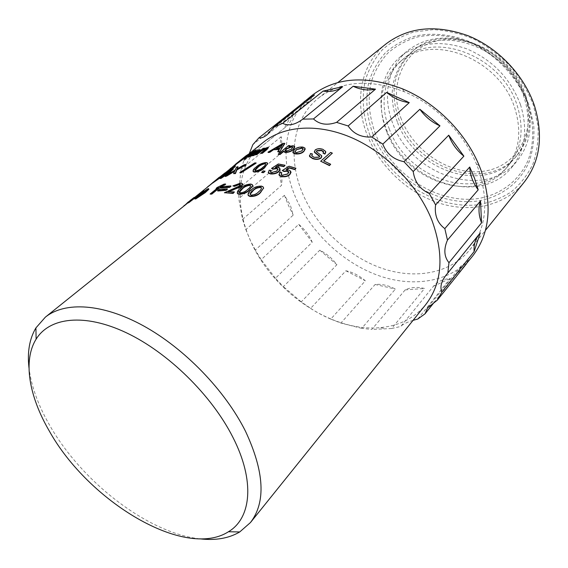 <?xml version="1.0" encoding="UTF-8"?>
<svg xmlns="http://www.w3.org/2000/svg" width="568" height="568" viewBox="0 0 568 568"><rect width="100%" height="100%" fill="white"/><g stroke="black" fill="none" stroke-linecap="round" stroke-linejoin="round"><path stroke-width="0.43" stroke-dasharray="2.84 2.13" d="M417.771 319.031L450.168 278.533C442.948 279.023 437.388 281.593 433.476 286.244L400.774 326.472L391.643 328.517L424.545 288.473C417.089 286.726 410.636 287.202 405.183 289.893L371.791 329.447L361.731 328.347L395.385 289.084C388.349 285.385 381.604 283.844 375.15 284.454L340.878 323.078L330.761 319.102L365.352 280.812C359.274 275.586 352.799 272.235 345.919 270.773L310.632 308.332L301.253 301.899L336.895 264.702C332.23 258.412 326.522 253.576 319.777 250.19L283.389 286.627L275.452 278.27L312.208 242.195L311.91 241.506C308.964 234.939 304.562 229.231 298.711 224.367L261.202 259.697L255.337 250.062L293.209 215.08L290.305 205.012L284.44 195.293L245.852 229.6L242.557 219.404L238.936 199.567L238.446 188.711L239.519 183.883L240.981 169.392L243.821 160.63L249.302 153.552M275.452 278.27L261.202 259.697M255.337 250.062L250.637 241.024L245.852 229.6M242.557 219.404L281.472 185.416C282.566 179.396 281.621 172.913 278.632 165.963L278.306 165.231L238.78 198.637M263.495 142.185C250.034 153.431 242.373 168.391 240.505 187.042C238.958 205.055 242.536 223.508 251.241 242.408C273.989 292.932 332.756 332.699 380.837 327.551C399.489 325.705 414.455 318.066 425.723 304.611M303.262 195.065C287.316 159.317 292.03 119.053 318.52 98.051C341.162 80.784 369.718 78.661 404.175 91.675C435.336 104.498 463.63 132.827 476.41 164.003L478.263 168.724C489.119 201.384 486.336 228.364 469.928 249.65C450.346 273.684 415.038 279.825 381.575 268.188C348.056 256.402 317.789 228.073 303.262 195.065M312.215 95.254C295.978 108.8 287.28 126.785 286.144 149.199M286.073 151.258C285.803 166.928 289.119 182.633 296.013 198.381C311.512 233.334 343.612 263.311 379.14 275.799C414.597 288.125 452.05 281.614 472.718 255.955M199.723 538.826C148.049 533.146 82.076 482.147 49.877 425.659C38.255 405.545 31.297 386.29 28.996 367.879M247.975 194.689L251.269 190.408C253.719 187.731 257.176 186.425 261.656 186.481L263.609 187.972M237.232 192.971L240.605 188.768C243.083 186.169 246.512 184.714 250.879 184.401L252.696 185.402M228.911 191.622L228.173 191.963L228.052 191.601M234.47 192.304L228.173 191.963M224.545 193.07L239.909 186.233L240.548 184.841M233.043 186.233L240.676 183.471L242.657 184.138M217.778 190.997L219.141 189.889L227.413 189.236M221.406 188.043L222.755 186.936L231.013 186.269M210.274 194.391L217.558 188.469L216.763 188.626M216.266 188.725L224.424 184.394L225.659 184.309M220.845 186.744L220.256 187.22L221.953 186.95M194.81 198.949L198.63 195.605L206.823 189.748L208.704 188.952M204.004 191.047L188.327 202.904M204.047 191.104L197.018 196.4M187.731 202.961L194.377 197.735M194.469 197.678L188.15 202.662M281.132 174.269L282.339 175.562L287.905 174.191L288.856 172.459M282.303 170.897L289.069 166.559L295.935 168.554M286.591 169.754L286.052 170.095L288.998 170.443L291.05 172.367M278.938 174.426L279.91 172.693L281.82 173.034M270.368 171.948L271.525 172.963L277.056 171.302L278 169.541M271.618 168.753L278.398 164.322L285.122 165.607M275.949 167.34L275.331 167.737L278.221 167.83L280.173 169.236M268.202 172.296L269.218 170.563L271.078 170.712M265.015 171.373L263.311 171.181L261.749 172.487M253.016 171.188L256.218 167.439C258.561 165.061 261.805 163.541 265.945 162.881L267.649 163.492M256.118 163.144L254.918 163.257L240.008 172.878M225.304 176.534L235.23 170.45L236.636 167.539L238.169 166.978M237.353 168.746L237.097 169.342L244.403 165.132L246.058 164.748M233.796 173.95L234.513 171.337M231.51 169.726L233.278 168.959L233.072 168.632M219.979 178.529L231.46 169.747M212.844 182.91L225.787 172.928M225.695 173.233L219.979 177.947M207.341 187.319L219.504 177.5L207.292 187.262M332.323 153.474L330.576 152.735L320.65 161.532M323.845 161.021L330.611 164.557M311.711 155.412L311.832 156.122L314.083 157.67L319.23 157.414L319.67 156.491M314.352 151.542L315.098 150.378C317.1 148.915 319.635 148.653 322.695 149.576L325.691 151.762L325.805 152.352M323.036 153.509L323.618 152.245M316.348 151.571L320.792 154.965L321.808 156.598M309.425 155.611L310.504 153.843L312.386 154.269M292.868 152.196L294.494 149.895C296.496 148.007 299.293 147.176 302.893 147.41L305.257 148.993M290.042 145.983L288.608 145.912L278.292 154.489M289.822 146.168L288.977 146.871L292.932 146.068L294.827 146.963M283.624 151.521L283.538 151.166M284.802 143.59L283.262 143.654L268.167 152.494M277.802 152.039L279.193 149.483M264.376 148.312L255.628 154.894M264.425 148.418L263.353 149.292L268.423 147.609M260.833 153.623L265.441 149.874L266.342 148.546M248.23 157.144L257.396 151.912L257.971 150.946M252.639 153.53L260.08 149.831M252.852 155.746L253.562 155.007L252.71 155.476M255.863 150.343L244.204 159.324M249.281 153.566L249.494 153.864L235.77 164.493M249.494 153.864L251.304 152.835M251.099 153.303L248.649 155.27M235.755 166.033L234.47 167.666L224.885 174.979L233.981 167.666L226.838 172.651L238.51 162.54L230.864 168.54L241.272 160.183L228.812 170.918L235.755 166.033L235.5 165.778L234.47 167.666M369.96 135.369C362.995 116.546 361.461 98.108 365.352 80.052C369.015 68.629 374.752 58.468 382.548 49.579C391.444 41.656 401.903 35.791 413.923 31.978L433.292 29.642C446.973 30.381 460.662 33.604 474.344 39.313C487.663 46.384 499.733 55.437 510.561 66.47C520.338 78.377 527.935 91.214 533.345 104.959L537.974 125.649C538.712 139.33 537.03 152.103 532.933 163.974C527.558 175.029 520.323 184.33 511.221 191.885C501.288 198.282 490.326 202.549 478.355 204.693C435.386 210.046 387.255 178.508 369.96 135.369M385.991 43.928C360.034 64.503 353.864 102.843 367.752 136.377C380.368 167.333 408.293 193.326 439.817 203.294C471.298 213.128 504.959 205.815 524.129 182.25M375.42 133.757C368.923 116.071 367.539 98.782 371.259 81.877C374.745 71.192 380.155 61.713 387.497 53.42C395.86 46.051 405.666 40.605 416.919 37.09C434.548 33.377 454.279 35.713 473.307 44.063C498.342 56.544 518.939 79.499 528.304 105.243C534.275 124.648 534.076 143.896 528.07 160.361C518.761 181.526 499.741 195.257 477.148 198.708C436.899 203.905 391.572 174.305 375.42 133.757M373.204 134.765C366.559 116.731 365.125 99.081 368.895 81.82C372.43 70.915 377.94 61.223 385.423 52.753C393.943 45.22 403.947 39.646 415.435 36.047C433.441 32.234 453.612 34.605 473.066 43.147C485.754 49.899 497.256 58.525 507.565 69.04C516.887 80.386 524.136 92.612 529.312 105.712L533.757 125.429C534.495 138.486 532.919 150.683 529.042 162.029C519.514 183.627 500.067 197.614 477.013 201.093C435.926 206.333 389.726 176.115 373.204 134.765M401.313 119.117C388.129 86.194 402.769 49.203 436.096 41.123C469.218 32.483 512.62 58.412 524.782 95.232C537.434 131.946 516.504 166.886 483.773 171.202C451.177 176.044 414.072 152.167 401.313 119.117M525.755 95.672C510.866 46.59 443.374 21.74 412.73 51.12C393.801 69.41 389.272 92.406 399.126 120.111C416.344 169.363 486.932 192.928 516.979 155.497C530.058 139.252 532.983 119.308 525.755 95.672M397.302 121.808C387.397 94.047 391.92 71.014 410.856 52.703C441.521 23.295 509.169 48.252 524.129 97.447C531.392 121.14 528.481 141.112 515.389 157.371C485.32 194.831 414.597 171.153 397.302 121.808M526.089 98.335C516.248 72.484 498.519 54.102 472.91 43.175C447.087 34.364 425.191 36.977 407.22 51.028C387.326 67.464 382.278 97.369 392.914 123.803C411.168 175.618 485.519 200.539 517.065 161.007C530.661 144.002 533.671 123.114 526.089 98.335M389.371 129.163C379.133 103.845 383.84 75.303 402.691 59.597C433.441 30.054 501.785 55.494 517.065 105.165C524.484 129.085 521.623 149.207 508.488 165.522C478.313 203.11 407.007 178.927 389.371 129.163M386.687 131.655C376.385 106.259 381.05 77.653 399.929 61.926C430.7 32.348 499.279 57.95 514.672 107.785C522.141 131.783 519.301 151.947 506.152 168.284C475.941 205.914 404.444 181.554 386.687 131.655M520.444 104.533C510.454 78.476 492.548 59.91 466.726 48.834C440.704 39.874 418.68 42.444 400.653 56.53C380.702 73.016 375.746 103.085 386.538 129.696C405.083 181.859 479.925 207.206 511.555 167.567C525.187 150.513 528.155 129.504 520.444 104.533M284.44 195.293L288.388 205.289L293.209 215.08M278.306 165.231L281.472 185.416M238.446 188.711L278.235 155.561C281.43 150.442 282.424 144.151 281.21 136.689L278.235 155.561M281.21 136.689L240.981 169.392M243.821 160.63L285.676 127.04C289.921 123.554 292.513 118.662 293.45 112.365L284.213 128.105M293.45 112.365L252.859 144.627M469.551 259.576L461.095 265.952L457.346 273.258L462.721 268.167M457.346 273.258L434.598 301.828M433.476 286.244L450.168 278.533M405.183 289.893L424.545 288.473M375.15 284.454L395.385 289.084M345.919 270.773L365.352 280.812M319.777 250.19L336.895 264.702M298.711 224.367L312.208 242.195M301.253 301.899L283.389 286.627M330.761 319.102C322.652 315.538 315.943 311.946 310.632 308.332M361.731 328.347L340.878 323.078M391.643 328.517L371.791 329.447M413.071 320.345C406.581 322.39 402.478 324.434 400.774 326.472M301.409 105.293L308.992 101.438L314.48 94.92M480.258 232.908L478.242 235.4M235.5 165.778L229.777 169.775L230.033 170.045M229.777 169.775L228.556 170.648L228.812 170.918M228.556 170.648L239.668 161.206L239.909 161.482M241.272 160.183L241.031 159.899L239.668 161.206M241.031 159.899L235.592 164.266M229.649 169.172L238.262 162.263L238.51 162.54M238.262 162.263L227.491 171.373L227.747 171.642M227.491 171.373L226.838 172.651M226.582 172.381L233.718 167.411L233.981 167.666M233.718 167.411L224.63 174.717L224.885 174.979M224.63 174.717L224.076 176.03M223.813 175.775L234.215 167.411M244.453 157.457L244.673 157.762L248.834 154.872L248.621 154.567M248.834 154.872L249.636 154.049L248.244 154.865M245.39 156.867L242.309 159.338L242.082 159.04M244.673 157.762L242.309 159.338M250.41 155.76L250.112 156.25L250.921 156.008L250.729 155.682M250.921 156.008L255.87 153.147L255.685 152.82M255.87 153.147L256.14 152.458M256.317 152.785L254.89 153.431M280.102 148.142L282.857 144.144M282.971 144.492L282.239 144.968M276.602 148.262L275.799 148.312M280.209 148.489L275.913 148.66M284.909 150.783L286.102 151.606L291.483 149.157M291.554 149.505L292.797 147.453M294.92 151.855L296.333 153.019L301.949 150.875M301.984 151.223L303.191 149.192M207.086 187.028L215.84 180.013L216.081 180.304M215.84 180.013L212.176 183.201L212.432 183.485M212.176 183.201L213.461 182.172L213.71 182.456M213.461 182.172L218.595 177.77L218.843 178.061M219.255 177.202L218.595 177.77M218.744 178.203L214.42 181.81L221.144 176.79L220.916 176.478M221.144 176.79L223.678 174.206M223.785 174.355L220.711 176.648M221.918 177.159L221.705 177.642L222.202 177.457L228.705 172.935L228.499 172.608M228.705 172.935L231.361 170.144M254.784 162.902L254.918 163.257M265.845 162.526L265.945 162.881M256.097 167.084L256.218 167.439M254.982 170.535L255.969 171.181C259.043 170.535 261.386 169.335 262.991 167.588L262.899 167.233M255.969 171.181L255.87 170.826M262.991 167.588C264.794 166.296 265.696 165.139 265.696 164.124M263.225 170.826L263.311 171.181M271.469 172.608L271.525 172.963M278.334 163.967L278.398 164.322M269.147 170.208L269.218 170.563M187.39 202.719L187.965 202.783M183.911 205.829L184.998 205.02L185.26 205.311M184.998 205.02L188.832 201.711L189.087 202.009M188.832 201.711L189.464 201.576M189.215 201.271L191.018 199.815M187.781 202.549L185.118 204.728L188.001 202.258L188.043 202.847L185.977 204.615L185.722 204.317M189.343 201.711L193.056 198.764L188.874 202.052L189.094 201.399M185.977 204.615L185.374 205.027L185.374 204.48M185.629 204.778L188.256 202.563L188.001 202.258M196.762 197.607L196.606 198.069L197.075 197.898L203.869 193.191L203.663 192.857M203.869 193.191L206.78 190.152M217.388 188.114L217.558 188.469M217.296 187.397L217.473 187.752M218.595 187.135L218.765 187.49M224.268 184.039L224.424 184.394M220.086 186.865L220.256 187.22M222.599 186.581L222.755 186.936M218.985 189.527L219.141 189.889M240.676 183.471L240.569 183.109M239.909 186.233L239.802 185.871M250.8 184.039L250.879 184.401M240.512 188.406L240.605 188.768M239.298 192.417L240.349 193.283C243.587 192.85 246.058 191.672 247.754 189.74L247.684 189.385M240.349 193.283L240.264 192.921M247.754 189.74C249.608 188.413 250.573 187.142 250.644 185.928M261.614 186.126L261.656 186.481M251.212 190.053L251.269 190.408M250.09 194.313L251.198 195.449C254.499 195.257 256.977 194.164 258.646 192.161L258.61 191.806M251.198 195.449L251.148 195.094M258.646 192.161L261.514 188.299M232.12 189.542L232.007 189.179M240.505 187.042L239.519 183.883M404.175 91.675L402.392 88.807M476.41 164.003L479.278 165.792M249.423 153.474L235.734 164.45M225.546 172.629L224.097 173.787M224.232 174.085L212.801 182.846M194.327 197.664L191.196 200.177M318.52 98.051L337.818 82.573M410.856 52.703L412.73 51.12M402.691 59.597L399.929 61.926M400.653 56.53L407.22 51.028M511.555 167.567L517.065 161.007M508.488 165.522L506.152 168.284M515.389 157.371L516.979 155.497M469.928 249.65L485.427 230.374M380.837 327.551L384.216 328.616M308.992 101.438L266.96 134.928M285.676 127.04L244.723 160.02M461.095 265.952L427.526 307.977M479.2 234.123L446.412 274.678M255.103 170.648L255.209 171.003M270.581 172.523L270.524 172.168M189.804 201.292L189.052 201.896M242.287 183.507L242.387 183.862M252.405 184.983L252.341 184.628M239.476 192.63L239.561 192.992M250.275 194.646L250.332 195.001"/><path stroke-width="0.85" d="M28.996 367.879C27.172 352.103 29.486 338.769 35.926 327.885L45.348 317.164C64.951 301.317 102.616 303.362 143.676 325.961C184.671 348.575 225.113 390.443 245.497 431.247C264.39 471.781 266.051 502.219 250.467 522.539L425.723 304.611C442.252 283.155 444.382 255.209 432.106 220.782C418.609 186.332 387.561 153.85 353.253 138.407C318.904 123.007 284.362 125.393 263.495 142.185L249.423 153.474M249.302 153.552L252.859 144.627L258.823 137.946C261.252 138.265 263.964 137.257 266.96 134.928L273.961 127.09L282.672 123.327C288.359 126.281 295.055 124.889 302.765 119.152L313.472 118.939C319.415 124.491 327.118 125.642 336.575 122.376L348.163 125.954C353.459 133.842 361.305 137.527 371.706 137.009L382.818 144.116C386.56 153.722 393.603 159.58 403.954 161.688L413.213 171.529C414.675 181.959 420.043 189.293 429.323 193.539L435.606 204.899C434.925 209.769 435.379 214.314 436.962 218.531C438.645 222.684 441.265 226.043 444.829 228.613L447.47 240.108L480.528 200.937C478.206 207.845 478.547 215.151 481.55 222.848L480.528 200.937M462.721 268.167L472.718 255.955C489.801 233.562 492.648 205.183 481.245 170.812L479.278 165.792C465.717 132.621 435.542 102.41 402.392 88.807C366.104 75.118 336.043 77.269 312.215 95.254L299.442 105.754L301.409 105.293M286.144 149.199L286.073 151.258M232.844 437.204C211.672 395.236 168.043 352.487 126.344 332.763C84.575 312.982 49.601 317.242 36.111 339.181C22.741 360.51 29.06 396.365 49.317 431.041C88.594 501.629 184.849 559.714 228.435 531.747C251.418 518.193 255.181 480.776 232.844 437.204M263.609 187.972L260.442 192.673C258.014 195.364 254.514 196.627 249.941 196.457L248.379 195.669L247.975 194.689M252.696 185.402L249.508 190.067C247.037 192.68 243.565 194.086 239.093 194.291L237.665 193.773L237.232 192.971M242.657 184.138L241.577 186.382L228.911 191.622M234.371 191.941L233.107 193.439L224.417 192.708L239.802 185.871L240.271 184.316L239.32 184.089L234.414 185.999L232.916 185.871L240.569 183.109L242.287 183.507L241.478 186.02L228.052 191.601L234.371 191.941L233.008 193.07L224.417 192.708M240.548 184.841L239.433 184.451L234.527 186.361L232.916 185.871M227.413 189.236L226.05 190.351L217.778 190.997L217.622 190.642L218.985 189.527L227.278 188.874L227.413 189.236M231.013 186.269L229.664 187.376L221.406 188.043L221.25 187.689L222.599 186.581L230.885 185.906L231.013 186.269M216.763 188.626L216.096 188.377L217.296 187.397L224.268 184.039L225.659 184.309L220.845 186.744M225.503 183.954L220.867 186.233L220.086 186.865L221.953 186.95L220.753 187.93L219.049 188.2L211.772 194.128L210.103 194.036L217.388 188.114L216.096 188.377M208.882 189.272L208.676 188.938L204.984 192.346L194.76 198.878C194.462 198.559 195.676 197.352 198.402 195.271L207.583 188.931L208.499 188.619L208.882 189.272L205.19 192.68L195.811 198.906L194.81 198.949M206.823 189.748L199.645 194.646L196.393 197.735L203.663 192.857L206.944 189.932M197.018 196.4L189.208 202.35L188.327 202.904L188.086 202.577L202.89 191.281L204.004 191.047M188.15 202.662L45.348 317.164M281.792 172.686L281.281 174.575L282.317 175.221L287.898 173.851L288.686 171.735L287.38 170.911L283.886 171.138L282.268 170.542L289.048 166.211L295.928 168.213L294.7 169.278L289.297 167.666L286.031 169.747L288.984 170.102L290.788 171.302L289.751 174.376C287.621 176.222 284.774 176.826 281.217 176.194L279.215 175.022L279.875 172.345L281.792 172.686L281.132 174.269M288.856 172.459L287.394 171.252L283.908 171.486L282.268 170.542M295.928 168.213L294.707 169.619L289.318 168.014L286.591 169.754M291.05 172.367L289.758 174.717C287.628 176.563 284.788 177.173 281.231 176.541L279.243 175.37L278.938 174.426M271.021 170.357L270.524 172.168L271.469 172.608L277.014 170.954L277.78 168.895L276.573 168.334L273.123 168.81L271.547 168.398L278.334 163.967L285.086 165.26L283.844 166.31L278.54 165.26L275.274 167.39L278.171 167.482L279.832 168.298L278.838 171.295C276.687 173.119 273.861 173.879 270.354 173.567L268.508 172.764L269.147 170.208L271.021 170.357L270.368 171.948M278 169.541L276.623 168.682L273.18 169.157L271.547 168.398M285.086 165.26L283.879 166.665L278.597 165.615L275.949 167.34M280.173 169.236L278.874 171.65C276.722 173.474 273.904 174.234 270.411 173.922L268.572 173.126L268.202 172.296M265.015 171.373L263.453 172.686L261.749 172.487L263.225 170.826L265.015 171.373M267.649 163.492L264.66 167.709C262.317 170.088 259.029 171.564 254.784 172.125L253.399 171.813L253.016 171.188M256.118 163.144L241.18 172.722L240.008 172.878L239.852 172.523L254.784 162.902L256.118 163.144M237.985 166.644L236.913 169.001L244.24 164.791L245.894 164.408L236.643 169.647L235.294 173.233L233.625 173.609L234.769 170.741L225.106 176.201L235.046 170.116L236.444 167.205L237.985 166.644L237.353 168.746M245.894 164.408L246.058 164.748L236.821 169.988L235.457 173.581L233.625 173.609M234.513 171.337L226.838 175.974L225.304 176.534L225.106 176.201M233.278 168.959L230.004 172.402L221.009 178.402L219.979 178.529M225.858 173.055L225.638 172.743L212.659 182.662L224.736 173.112L225.567 172.615L225.695 173.233M219.979 177.947L212.844 182.91M332.372 153.154L323.632 160.929L330.683 164.244L329.518 165.288L320.693 161.213L330.619 152.409L332.372 153.154L323.845 161.021M330.683 164.244L329.447 165.607L320.693 161.213M312.386 153.928L311.839 155.781L314.097 157.336L319.259 157.08L319.635 155.952L314.516 152.025L315.098 150.037C317.1 148.582 319.635 148.312 322.709 149.242L325.72 151.436L324.953 153.743L323.064 153.183L323.568 151.628L321.609 150.272L316.823 150.598L316.362 151.649L321.729 155.774L321.055 157.748C318.847 159.253 316.085 159.445 312.762 158.316L309.638 156.257L310.497 153.509L312.386 153.928L311.711 155.412M319.67 156.491L314.516 152.366L314.352 151.542M325.805 152.352L324.917 154.07L323.064 153.183M323.618 152.245L321.594 150.605L316.823 150.932L316.348 151.571M321.808 156.598L321.019 158.074C318.811 159.587 316.056 159.778 312.748 158.649L309.638 156.605L309.425 155.611M305.257 148.993L303.788 151.542C301.778 153.459 298.924 154.248 295.225 153.914L293.202 153.012L292.868 152.196M289.957 145.635L288.892 146.523L292.861 145.72L294.551 146.303L293.223 149.32C291.292 151.095 288.572 152.039 285.072 152.167L283.538 151.166L279.861 154.226L278.206 154.134L288.516 145.564L289.957 145.635L289.822 146.168M294.827 146.963L293.28 149.668C291.356 151.443 288.643 152.394 285.15 152.515L283.624 151.521L279.946 154.581L278.206 154.134M284.802 143.59L279.491 152.068L277.702 151.691L279.428 149.128L274.074 149.341L269.779 152.338L268.167 152.494L268.032 152.146L283.148 143.313L284.802 143.59M279.193 149.483L274.195 149.689M268.423 147.609L266.939 149.561L262.302 153.339L260.676 153.282L265.284 149.54L266.271 148.22L265.618 148.269L265.774 148.61L261.188 151.145L257.041 154.503L255.628 154.894L255.458 154.56L263.027 148.433L264.376 148.312M266.342 148.546L265.774 148.61M252.71 155.476L248.23 157.144M257.971 150.946L253.804 153.09L252.448 153.211L259.903 149.505L254.052 154.972L254.23 155.305L252.852 155.746L253.385 154.681L248.166 157.038L248.855 156.044L257.219 151.585L258.184 150.634L257.041 150.861L257.226 151.187M260.066 149.803L254.23 155.305M255.863 150.343L244.204 159.324L243.999 159.004L254.407 150.641L255.863 150.343M251.191 152.671L251.099 153.303M248.649 155.27L235.77 164.493L235.535 164.195L245.958 155.838L251.091 152.529L250.069 154.127M485.427 230.374L524.129 182.25C540.203 161.418 543.619 135.816 534.374 105.435C524.079 75.118 498.065 47.755 468.011 35.713C435.784 24.296 408.449 27.037 385.991 43.928L337.818 82.573M474.571 178.395L469.736 167.035C470.048 175.065 472.867 182.662 478.192 189.833L474.571 178.395M258.823 137.946L299.442 105.754M273.961 127.09L314.48 94.92L304.157 101.636M282.672 123.327L323.064 91.107C330.576 92.229 337.129 90.752 342.717 86.677L323.064 91.107M342.717 86.677L302.765 119.152M313.472 118.939L353.14 86.258C360.786 89.872 368.241 90.837 375.505 89.148L353.14 86.258M375.505 89.148L336.575 122.376M348.163 125.954L386.673 92.385C393.567 98.214 401.093 101.622 409.258 102.616L386.673 92.385M409.258 102.616L371.706 137.009M382.818 144.116L419.873 109.269C425.148 116.731 431.843 122.255 439.973 125.847L419.873 109.269M439.973 125.847L403.954 161.688M413.213 171.529L448.734 135.184C451.702 143.413 456.757 150.406 463.878 156.157L448.734 135.184M463.878 156.157L429.323 193.539M435.606 204.899L469.736 167.035M478.192 189.833L444.829 228.613M481.55 222.848L448.976 262.693L447.84 273.002L480.258 232.908L474.124 251.574L441.897 292.023L437.339 300.11L466.321 264.006M434.598 301.828L425.049 313.82L417.771 319.031L413.071 320.345M250.467 522.539L239.731 531.953C228.833 538.379 215.499 540.672 199.723 538.826M437.339 300.11L427.526 307.977L425.049 313.82M447.84 273.002L446.412 274.678C441.265 281.231 439.76 287.01 441.897 292.023M447.47 240.108C443.551 249.167 444.055 256.693 448.976 262.693M478.242 235.4C475.054 240.079 473.684 245.468 474.124 251.574M235.592 164.266L230.771 168.433M230.615 168.256L229.735 169.264M249.884 153.85L243.161 158.479L243.381 158.784M243.161 158.479L240.86 160.013L241.088 160.311M240.86 160.013L236.636 163.399L236.863 163.705M236.636 163.399L235.535 164.195M244.453 157.457L249.423 153.736L244.453 157.457M248.244 154.865L246.079 156.314L245.852 156.015M246.079 156.314L245.39 156.867M255.664 150.023L245.255 158.394L245.454 158.706M245.255 158.394L243.999 159.004M257.041 150.861L253.612 152.764L253.804 153.09M253.612 152.764L252.448 153.211M254.052 154.972L252.675 155.412M253.328 153.708L250.218 155.433L249.92 155.923L250.729 155.682L256.14 152.458L250.41 155.76L250.218 155.433M254.89 153.431L253.52 154.034M264.262 148.085L263.19 148.958L268.238 147.261L262.302 153.339M262.153 152.998L260.676 153.282M265.618 148.269L261.017 150.811L256.871 154.169L257.041 154.503M256.871 154.169L255.458 154.56M284.689 143.243L279.491 152.068M279.399 151.72L277.702 151.691M274.074 149.341L269.651 151.99L269.779 152.338M269.651 151.99L268.032 152.146M280.102 148.142L282.857 144.144L275.799 148.312L280.102 148.142M282.239 144.968L280.329 146.118L280.216 145.77M280.329 146.118L276.602 148.262M279.861 154.226L279.946 154.581M286.024 151.258L291.483 149.157L292.591 146.92L291.597 146.579L286.144 148.78L285.037 150.939L286.024 151.258M292.797 147.453L291.597 146.579M291.675 146.927L286.229 149.128L286.144 148.78M286.229 149.128L284.909 150.783M303.759 151.202C301.75 153.112 298.896 153.907 295.183 153.566L292.825 152.039L294.43 149.547C296.432 147.659 299.237 146.828 302.843 147.062L304.959 148.099L303.788 151.542M296.29 152.671L301.949 150.875L302.993 148.546L301.757 147.943L296.141 149.796L295.076 152.11L296.29 152.671M303.191 149.192L301.757 147.943M301.8 148.291L296.141 149.796M296.198 150.144L294.92 151.855M219.269 177.223L207.292 187.262M214.612 181.235L224.005 173.78L214.612 181.235M220.711 176.648L218.744 178.203M233.242 168.895L229.806 172.069L219.908 178.423C219.653 178.146 220.782 177.038 223.302 175.114L232.113 168.987L233.072 168.632L233.441 169.221M221.996 177.131L228.499 172.608L231.453 169.726L224.53 174.461L221.996 177.131M231.361 170.144L230.927 169.917M231.133 170.244L224.743 174.788L224.53 174.461M224.743 174.788L221.918 177.159M255.983 162.796L241.031 172.367L241.18 172.722M241.031 172.367L239.852 172.523M267.656 163.598L264.567 167.354C262.231 169.733 258.93 171.209 254.677 171.77L253.285 171.458C252.71 170.272 253.647 168.817 256.097 167.084C258.447 164.706 261.692 163.186 265.845 162.526L267.322 162.888L267.748 163.953M264.567 167.354L264.66 167.709M254.677 171.77L254.784 172.125M255.87 170.826C258.951 170.18 261.294 168.98 262.899 167.233C264.865 165.856 265.725 164.663 265.476 163.648L264.66 163.449C261.642 164.138 259.327 165.345 257.73 167.07C255.728 168.469 254.854 169.654 255.103 170.648L255.87 170.826M265.696 164.124L264.66 163.449M264.766 163.804C261.749 164.493 259.441 165.7 257.844 167.425L257.73 167.07M257.844 167.425L254.982 170.535M264.936 171.018L263.453 172.686M263.374 172.331L261.663 172.132M283.844 166.31L283.879 166.665M278.54 165.26L278.597 165.615M278.838 171.295L278.874 171.65M270.354 173.567L270.411 173.922M189.726 200.852L194.135 197.423L193.106 198.722M192.95 198.516L188.235 202.464M188.058 202.236L184.472 205.573M187.348 202.755L188.789 201.604M184.28 205.36L183.911 205.829M203.82 190.777L188.974 202.03L189.208 202.35M188.974 202.03L188.086 202.577M206.78 190.152L206.333 189.918M206.546 190.252L199.865 194.973L199.645 194.646M199.865 194.973L196.762 197.607M224.261 184.834L224.417 185.189M223.394 184.962L223.558 185.317M221.79 186.595L220.753 187.93M220.59 187.575L218.886 187.845L219.049 188.2M218.886 187.845L211.601 193.773L211.772 194.128M211.601 193.773L210.103 194.036M230.885 185.906L229.664 187.376M229.536 187.021L221.25 187.689M227.278 188.874L226.05 190.351M225.922 189.989L217.622 190.642M241.577 186.382L241.478 186.02M232.908 190.174L232.795 189.811M234.527 186.361L234.414 185.999M239.433 184.451L239.32 184.089M233.107 193.439L233.008 193.07M252.703 185.53L249.444 189.705C246.974 192.318 243.494 193.724 239.007 193.929L237.573 193.411C236.913 191.899 237.893 190.23 240.512 188.406C242.99 185.807 246.42 184.351 250.8 184.039L252.341 184.628L252.767 185.892M249.444 189.705L249.508 190.067M239.007 193.929L239.093 194.291M240.264 192.921C243.516 192.488 245.987 191.309 247.684 189.385C249.771 187.937 250.673 186.595 250.403 185.345L249.558 185.019C246.363 185.502 243.928 186.694 242.238 188.59C240.101 190.053 239.185 191.402 239.476 192.63L240.264 192.921M250.644 185.928L249.558 185.019M249.636 185.381C246.448 185.864 244.013 187.057 242.323 188.952L242.238 188.59M242.323 188.952L239.298 192.417M263.602 187.965L260.414 192.318C257.986 195.016 254.478 196.272 249.899 196.102L248.322 195.307C247.712 193.56 248.677 191.806 251.212 190.053C253.662 187.369 257.126 186.063 261.614 186.126L263.289 187.021L263.637 188.32M260.414 192.318L260.442 192.673M249.899 196.102L249.941 196.457M251.148 195.094C254.457 194.902 256.949 193.809 258.61 191.806C260.641 190.415 261.536 189.009 261.294 187.603L260.371 187.106C257.112 187.355 254.656 188.455 253.001 190.429C250.921 191.842 250.012 193.248 250.275 194.646L251.148 195.094M261.514 188.299L260.371 187.106M260.414 187.461C257.169 187.71 254.712 188.817 253.051 190.784L253.001 190.429M253.051 190.784L250.09 194.313M36.111 339.181L35.926 327.885M235.734 164.45L225.546 172.629M212.801 182.846L194.327 197.664M228.435 531.747L239.731 531.953M253.399 171.813L253.285 171.458M265.575 164.003L265.476 163.648M268.572 173.126L268.508 172.764M240.271 184.316L240.378 184.678M237.665 193.773L237.573 193.411M250.474 185.701L250.403 185.345M248.379 195.669L248.322 195.307M261.337 187.958L261.294 187.603"/></g></svg>
